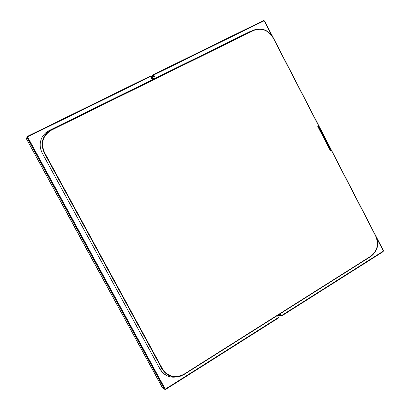 <?xml version="1.0" encoding="UTF-8"?>
<svg xmlns="http://www.w3.org/2000/svg" width="410" height="410" viewBox="0 0 410 410"><rect width="100%" height="100%" fill="white"/><g stroke="black" fill="none" stroke-linecap="round" stroke-linejoin="round"><path stroke-width="0.61" d="M279.118 314.429L281.593 315.941M280.665 315.346L281.311 315.7L278.154 315.172M383.104 251.248L281.311 315.7L281.726 315.91L383.119 251.684L383.207 250.797L376.836 238.487M280.255 314.87L280.845 314.813L281.173 315.439M280.845 314.813L280.255 313.712M152.899 77.715L153.586 76.229L153.273 75.327L153.591 74.497L263.486 20.582L264.558 21.012M153.596 74.497L155.272 78.213M153.591 75.045L151.239 77.613L151.413 78.172M263.517 20.572L264.537 20.977M153.442 75.65L153.735 75.312M331.316 149.947L329.209 148.03L318.934 128.171L318.662 125.593M331.208 149.865L330.117 150.26M331.275 150.219L375.519 235.709L331.434 150.111L330.291 150.593L317.581 126.039L318.467 125.547L318.56 127.038L318.201 127.238M330.368 149.178L329.589 149.245M375.519 235.709C378.989 244.104 377.431 250.92 370.845 256.158L184.008 374.197C175.075 378.625 167.844 376.754 162.309 368.58L44.567 152.602C40.508 143.054 42.789 135.572 51.409 130.154L253.703 30.437L253.441 30.217L250.223 31.478L48.939 130.631L45.361 133.081L42.599 136.381C39.483 141.722 39.391 147.344 42.322 153.248L159.997 369C161.658 371.972 163.918 374.176 166.773 375.627C169.622 377.031 172.646 377.487 175.839 376.985M318.426 125.388L273.229 38.048L318.585 125.286L318.478 125.947L317.745 126.352M273.229 38.048C268.278 30.109 261.77 27.578 253.703 30.437M273.378 37.981C269.206 30.965 263.435 28.059 256.055 29.264L253.441 30.217L51.194 129.878L48.969 130.621M252.283 30.673L250.208 31.488M375.642 235.612C379.153 244.227 377.564 251.171 370.881 256.44M44.567 152.602L44.193 152.822C40.067 142.982 42.404 135.331 51.194 129.878L51.409 130.154M162.309 368.58L161.909 368.733C166.004 375.34 171.81 377.933 179.329 376.523L184.09 374.473L184.008 374.197M42.327 153.263L42.317 153.258C39.683 148.112 39.488 143.013 41.738 137.95M43.373 135.254L45.987 132.538M41.917 137.586C39.478 142.747 39.611 147.969 42.317 153.258L159.977 368.985L161.909 368.733L44.193 152.822L42.317 153.253L159.987 368.995L162.601 372.552L166.173 375.309M152.294 77.628L151.669 77.962M152.387 77.639L154.18 78.751M151.444 78.341L151.736 77.977L152.745 78.597L152.525 79.566M152.745 78.597L153.278 79.161L154.099 78.73M153.663 78.3L154.139 78.7M153.514 78.223L154.114 78.315M154.36 78.469L153.832 78.392M153.806 78.371L152.633 79.309L153.278 79.192M154.155 78.725L154.191 78.336M26.619 139.159L27.116 137.678L164.333 388.967L164.897 389.413M152.182 79.735L150.496 76.552L149.712 76.398L27.593 136.304L27.752 137.222L165.122 388.834L165.609 388.952L165.758 389.362L164.979 389.449L164.523 389.054L165.122 388.834M162.268 387.511L26.609 139.139L26.537 138.442L26.609 139.139L80.898 238.825L162.57 387.86M27.224 136.632L27.116 137.678L27.311 136.515M277.406 315.51L278.457 317.494L165.609 388.952M162.498 387.809L164.523 389.054L27.198 137.56L27.752 137.222M164.979 389.449L165.758 389.362M278.2 318.139L165.763 389.356L278.2 318.139L278.462 317.504M330.757 149.445L318.708 126.157M271.661 35.245L264.327 21.069M153.586 75.035L263.891 20.9M153.586 76.229L154.078 75.963M151.239 77.613L151.3 77.034M318.56 125.296L273.409 37.976C269.242 30.96 263.456 28.054 256.055 29.264M329.02 148.138L329.44 147.866L319.139 128.048M331.413 150.132L375.652 235.571C380.065 245.769 376.431 252.012 370.876 256.445L184.105 374.468M319.129 128.033L318.739 128.279M370.845 256.158L370.86 256.455L184.1 374.468M151.705 78.833L152.453 79.294L152.11 79.596M152.407 77.649L153.837 78.202M277.801 315.362L277.519 315.439M26.558 138.38L27.039 136.971M150.496 76.552L27.911 136.72M281.163 315.91L277.949 315.31M281.726 315.91L383.119 251.684M153.325 74.743L151.29 77.049L151.398 78.187M375.97 236.216L383.401 250.577L383.14 251.673M331.352 149.988L318.642 125.424M273.055 37.325L264.593 20.971M263.502 20.577L264.588 20.966M153.642 74.471L263.486 20.582M331.26 149.896L330.322 149.05M329.445 147.872L330.281 149.014M318.755 126.772L319.17 128.017M329.44 147.866L319.175 128.023M180.154 376.293L184.095 374.473M165.988 375.206L162.585 372.541L159.977 368.99M278.564 314.808L277.79 315.418M149.712 76.398L27.593 136.304M164.584 389.254L162.539 387.839"/></g></svg>
